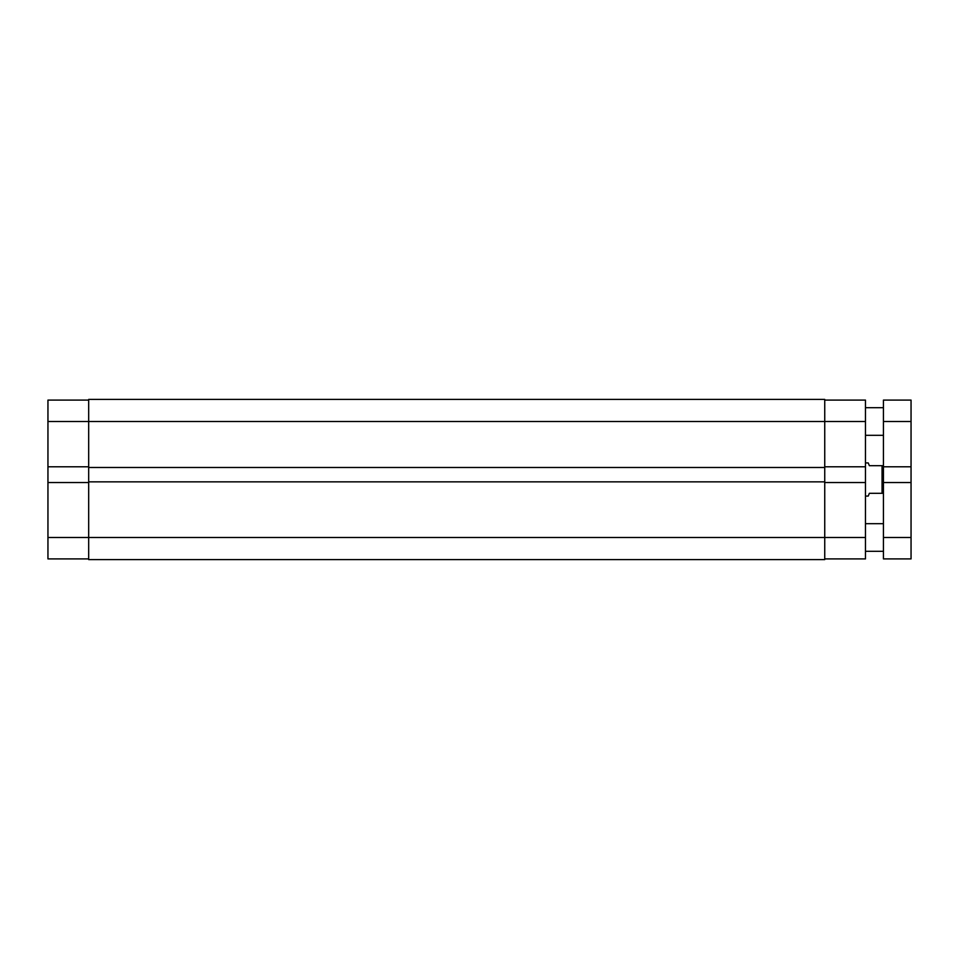 <?xml version="1.0" encoding="UTF-8"?>
<svg xmlns="http://www.w3.org/2000/svg" width="959" height="959" viewBox="0 0 959 959"><rect width="100%" height="100%" fill="white"/><g stroke="black" fill="none" stroke-linecap="round" stroke-linejoin="round"><path stroke-width="1.44" d="M865.474 523.686L883.431 523.686M865.474 551.305L883.431 551.305M865.474 407.695L883.431 407.695M865.474 435.314L883.431 435.314M911.05 421.504L883.431 421.504L883.431 400.095L911.05 400.095L911.05 482.533L883.431 482.533L883.431 558.905L911.05 558.905L883.431 558.905M883.431 482.533L883.431 421.504M911.05 466.793L883.431 466.793M911.05 482.533L911.05 558.905M824.74 400.095L865.474 400.095L865.474 421.504L824.74 421.504L824.74 399.4L88.684 399.4L88.684 467.489L824.74 467.489L824.74 421.504L47.95 421.504L47.95 537.496L88.684 537.496L88.684 559.6L824.74 559.6L824.74 537.496L88.684 537.496L88.684 467.489M88.684 481.85L824.74 481.85L824.74 467.489M824.74 481.85L824.74 537.496L865.474 537.496L865.474 558.905L824.74 558.905M88.684 482.533L47.95 482.533M88.684 558.905L47.95 558.905L47.95 537.496M47.95 421.504L47.95 400.095L88.684 400.095M47.95 466.793L88.684 466.793M865.474 421.504L865.474 466.793L824.74 466.793M824.74 482.533L865.474 482.533L865.474 466.793M865.474 482.533L865.474 537.496M865.474 496.067L868.243 496.067L869.345 493.31L882.052 493.31L882.052 465.69L883.431 465.69M865.474 462.933L868.243 462.933L869.345 465.69L882.052 465.69M883.431 493.31L882.052 493.31M911.05 537.496L883.431 537.496"/></g></svg>
